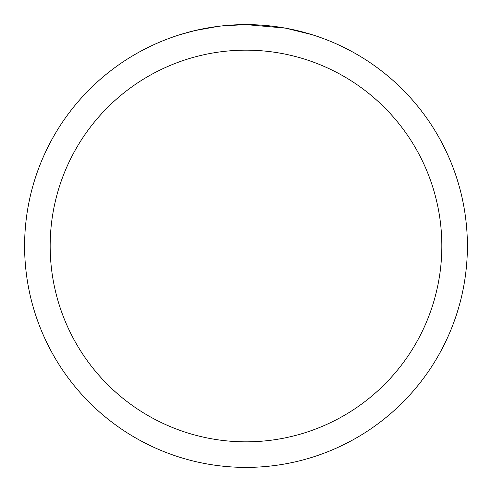 <?xml version="1.0" encoding="UTF-8"?>
<svg xmlns="http://www.w3.org/2000/svg" width="492" height="492" viewBox="0 0 492 492"><rect width="100%" height="100%" fill="white"/><g stroke="black" fill="none" stroke-linecap="round" stroke-linejoin="round"><path stroke-width="0.74" d="M250.416 24.643L253.497 24.729M273.263 26.285L274.198 26.402M285.329 28.124L246 24.6A221.4 221.4 0 0 1 467.4 246A221.4 221.4 0 0 1 246 467.4A221.4 221.4 0 0 1 24.6 246A221.4 221.4 0 0 1 246 24.6L222.07 25.898M286.375 28.315L311.774 34.6M246 50.166A195.834 195.834 0 0 1 441.834 246A195.834 195.834 0 0 1 246 441.834A195.834 195.834 0 0 1 50.166 246A195.834 195.834 0 0 1 246 50.166M221.031 26.014L212.901 27.091M180.232 34.6L195.072 30.541L218.331 26.34M224.346 25.664L228.011 25.332M229.77 25.197L230.994 25.11"/></g></svg>
